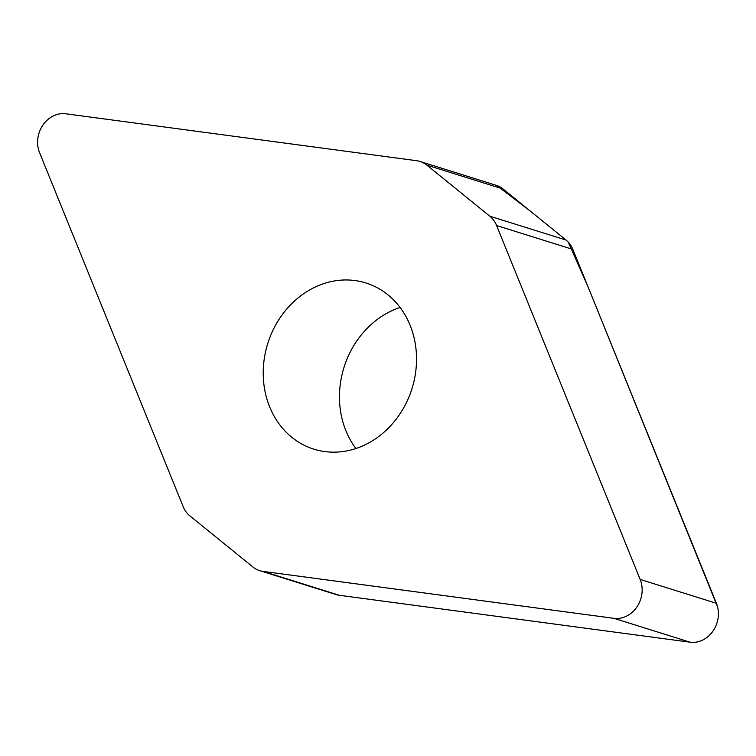 <?xml version="1.0" encoding="UTF-8"?>
<svg xmlns="http://www.w3.org/2000/svg" width="756" height="756" viewBox="0 0 756 756"><rect width="100%" height="100%" fill="white"/><g stroke="black" fill="none" stroke-linecap="round" stroke-linejoin="round"><path stroke-width="1.13" d="M426.819 165.12A26.81 23.266 -72.6 0 0 420.024 161.463A26.81 23.266 -72.6 0 0 416.66 160.716L65.838 113.797A26.81 23.266 -72.6 0 0 42.808 125.222A26.81 23.266 -72.6 0 0 39.577 152.693L183.141 506.586A26.81 23.266 -72.6 0 0 189.954 515.942L252.929 567A26.81 23.266 -72.6 0 0 259.724 570.657A26.81 23.266 -72.6 0 0 263.097 571.404L613.91 618.323A26.81 23.266 -72.6 0 0 636.939 606.898A26.81 23.266 -72.6 0 0 640.171 579.427L496.607 225.534A26.81 23.266 -72.6 0 0 489.793 216.178L426.819 165.12L503.071 189L566.046 240.058A26.81 23.266 107.4 0 1 572.859 249.414L716.423 603.307A26.81 23.266 107.4 0 1 713.192 630.778A26.81 23.266 107.4 0 1 690.162 642.203L339.34 595.284A26.81 23.266 107.4 0 1 335.976 594.537L259.724 570.657M420.024 161.463L496.276 185.343A26.81 23.266 107.4 0 1 503.071 189M400.085 307.465A87.072 75.562 -72.6 0 0 355.915 448.535M324.796 451.578A87.072 75.562 107.4 0 1 313.853 449.159A87.072 75.562 107.4 0 1 266.036 349.697A87.072 75.562 107.4 0 1 354.951 280.542A87.072 75.562 107.4 0 1 365.895 282.971A87.072 75.562 107.4 0 1 413.712 382.423A87.072 75.562 107.4 0 1 324.796 451.578M717.605 606.964L588.055 286.883L568.257 242.118M566.046 240.049L531.742 212.247L496.843 185.532M333.462 593.564L337.365 594.925M263.097 571.404L339.34 595.284L690.162 642.203L613.91 618.323M566.046 240.058L489.793 216.178M716.423 603.307L640.171 579.427M572.859 249.414L496.607 225.534"/></g></svg>
